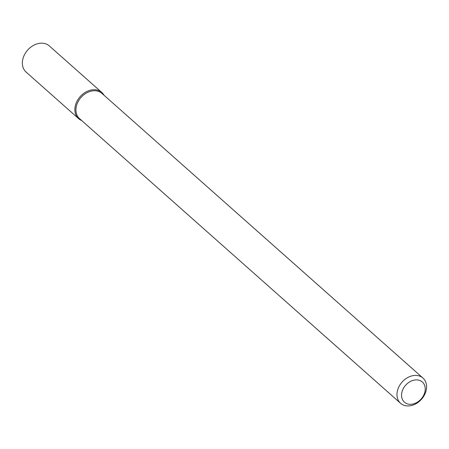 <?xml version="1.0" encoding="UTF-8"?>
<svg xmlns="http://www.w3.org/2000/svg" width="449" height="449" viewBox="0 0 449 449"><rect width="100%" height="100%" fill="white"/><g stroke="black" fill="none" stroke-linecap="round" stroke-linejoin="round"><path stroke-width="0.67" d="M78.62 118.648A17.489 13.436 -48.4 0 0 81.679 120.534A17.489 13.436 -48.4 0 1 75.825 104.039A17.489 13.436 -48.4 0 1 92.062 89.879A17.489 13.436 -48.4 0 1 104.061 95.289A17.489 13.436 -48.4 0 0 101.822 92.477L49.306 45.91A17.489 13.436 -48.4 0 0 39.546 43.317A17.489 13.436 -48.4 0 0 24.151 55.39A17.489 13.436 -48.4 0 0 26.104 72.081L78.62 118.648A17.489 13.436 -48.4 0 1 76.667 101.957A17.489 13.436 -48.4 0 1 92.062 89.879A17.489 13.436 -48.4 0 1 101.822 92.477M92.511 90.889A16.871 12.959 -48.4 0 1 101.923 93.392A16.871 12.959 -48.4 0 0 92.511 90.889A16.871 12.959 -48.4 0 0 77.655 102.54A16.871 12.959 -48.4 0 0 79.54 118.637A16.871 12.959 -48.4 0 1 77.655 102.54A16.871 12.959 -48.4 0 1 92.511 90.889M413.557 375.555A16.871 12.959 -48.4 0 1 422.969 378.058A16.871 12.959 -48.4 0 1 421.476 399.279A16.871 12.959 -48.4 0 1 400.587 403.303A16.871 12.959 -48.4 0 1 398.706 387.201A16.871 12.959 -48.4 0 1 413.557 375.555A16.871 12.959 -48.4 0 1 422.969 378.058A16.871 12.959 -48.4 0 1 421.476 399.279A16.871 12.959 -48.4 0 1 400.587 403.303A16.871 12.959 -48.4 0 1 398.706 387.201A16.871 12.959 -48.4 0 1 413.557 375.555M414.814 380.011A13.492 10.366 -48.4 0 1 422.868 396.703A13.492 10.366 -48.4 0 1 402.5 399.621A13.492 10.366 -48.4 0 1 414.814 380.011A13.492 10.366 -48.4 0 1 422.868 396.703A13.492 10.366 -48.4 0 1 402.5 399.621A13.492 10.366 -48.4 0 1 414.814 380.011M422.969 378.058L101.923 93.392L422.969 378.058M400.587 403.303L79.54 118.637L400.587 403.303"/></g></svg>
